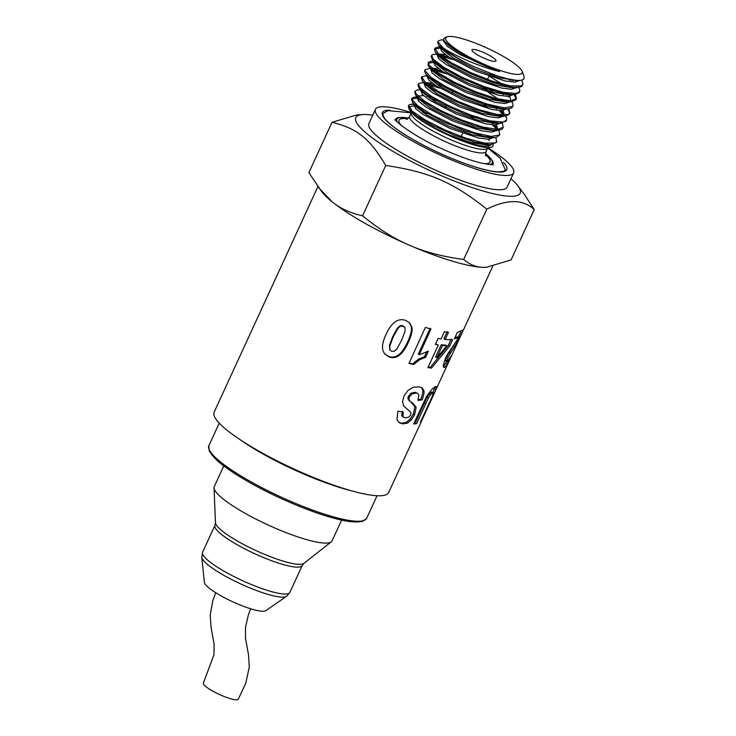 <?xml version="1.0" encoding="UTF-8"?>
<svg xmlns="http://www.w3.org/2000/svg" width="736" height="736" viewBox="0 0 736 736"><rect width="100%" height="100%" fill="white"/><g stroke="black" fill="none" stroke-linecap="round" stroke-linejoin="round"><path stroke-width="1.1" d="M437.718 42.154L438.628 45.052L445.326 50.977L461.463 60.637L473.119 66.314A47.573 9.034 -155.3 0 1 443.127 47.941L438.086 42.035L438.178 41.133L441.002 39.946L443.661 39.781M509.91 80.307L508.162 78.991M442.088 48.493L441.168 48.346M440.036 48.208L434.774 48.843M434.47 49.211L435.353 52.21L438.527 55.402L452.18 64.51L472.089 74.465L493.525 82.726L511.391 87.179L517.666 87.547L521.447 86.618L522.974 84.465L521.309 85.91L510.352 85.928L492.034 81.061L470.644 72.588L451.223 62.67L438.316 53.792L434.893 48.272L437.718 47.086L440.22 47.159M521.916 80.169L522.974 84.465M510.701 79.543L511.989 80.574M501.989 84.079L489.983 76.599M452.934 59.552L441.14 56.092M518.724 87.446L519.782 89.682L519.69 91.604L516.175 93.536L503.093 92.294L483.57 86.379L462.199 77.326L444.001 67.427L433.237 59.174L431.609 55.421L431.14 56.433L432.75 60.168L443.569 68.466L461.904 78.43L483.414 87.51L502.973 93.389L514.409 94.686L519.22 92.616M431.609 55.421L432.418 54.657L436.779 54.087M439.272 54.62L449.024 57.077M503.341 94.594L501.198 92.984M433.476 62.486L428.205 63.121M428.324 62.56L428.058 65.338L428.775 66.47L435.767 72.606L452.07 82.303L473.092 91.945L493.847 99.084L509.395 101.862L511.088 101.835L515.991 99.645M516.111 99.222L514.317 94.696M515.439 94.594L516.405 98.744L510.462 100.85L495.429 98.366L474.987 91.494L453.946 82.009L437.239 72.294L428.784 64.786L428.334 62.56L430.523 61.419L433.486 61.226M446.366 73.83L434.571 70.371M424.608 70.638L425.5 73.628L428.895 77.013L442.732 86.167L462.742 96.112L484.15 104.31L501.878 108.652L507.812 108.974L511.713 107.962L513.075 105.984M512.155 101.734L513.121 105.883L512.725 106.481L504.197 107.842L487.434 104.162L466.376 96.453L445.961 86.673L430.983 77.289L424.957 70.665L425.04 69.699L430.21 68.365M432.704 68.899L442.446 71.355M488.419 92.534L498.382 99.102M496.772 108.873L494.62 107.263M421.296 77.86L423.034 81.751L434.074 90.114L452.539 100.087L474.067 109.112L493.516 114.899L506.285 115.902L509.367 114.043L509.836 113.031L508.254 114.439L497.416 114.531L479.173 109.719L457.792 101.283L438.306 91.365L425.288 82.46L421.756 76.838L426.926 75.514M509.533 113.51L509.349 111.762L507.748 108.974M508.87 108.873L509.836 113.022M439.797 88.118L428.002 84.658M505.586 116.012L506.626 118.156L506.552 120.17L503.157 122.084L490.176 120.906L470.718 115.046L449.337 106.021L431.066 96.122L420.182 87.832L418.471 83.987L418.002 84.999L418.922 87.897L426.208 94.245L442.667 103.96L463.754 113.574L484.435 120.621L499.808 123.289L506.138 121.072M503.663 115.129L499.974 111.495M500.692 110.704L503.157 113.05M418.471 83.987L419.226 83.251L423.642 82.653M426.135 83.177L435.887 85.643M497.094 129.416L492.366 124.89M414.754 92.064L415.647 95.054L419.262 98.624L433.302 107.824L453.394 117.751L474.775 125.884L492.366 130.116L497.959 130.392L501.98 129.306L503.231 127.392M502.302 123.151L503.268 127.31L497.472 129.407L482.54 126.997L462.144 120.17L441.066 110.704L424.276 100.979L415.693 93.426L415.196 91.126L417.294 89.994L420.514 90.004M490.654 122.121L492.283 123.418M417.045 98.192L411.783 98.826M499.017 130.29L499.634 134.992L491.234 136.427L474.564 132.811L453.523 125.138L433.072 115.377L417.993 105.966L411.829 99.286L411.902 98.265L411.433 99.286L413.338 103.334L424.58 111.771L443.182 121.744L464.71 130.714L484.058 136.399L494.702 137.531L496.625 137.282L499.937 134.55M494.123 124.982L496.579 127.319M411.902 98.265L414.727 97.069L417.238 97.143M488.603 144.661L486.496 144.974L470.746 142.48L448.767 134.743L434.958 128.064L422.988 121.155L415.076 115.552L410.026 110.575M490.167 144.753L487.352 146.206A42.992 8.16 -155.3 0 1 448.767 134.743M488.446 139.26L488.888 139.822M494.702 137.531L489.808 137.825L472.705 134.964L448.997 126.298L427.248 115.239L415.325 106.104L412.372 102.203M493.46 137.604L488.548 139.26L478.547 138.018L449.641 128.257L423.08 114.43L415.684 108.661L413.899 104.88M496.634 124.872L497.554 128.772M497.959 130.392L493.074 130.686L475.944 127.816L452.235 119.131L430.505 108.072L418.6 98.955L415.647 95.054M418.011 96.094L423.485 95.551M426.549 96.112L430.597 97.134M492.688 122.516L493.718 123.538M495.015 124.982L495.448 125.525M496.754 130.465L491.841 132.121L481.841 130.879L452.934 121.127L426.365 107.29L418.968 101.522L417.146 97.824L417.496 97.06M418.858 96.858L419.612 96.775M430.045 98.569L436.512 100.639M470.47 116.389L475.999 119.71M498.456 123.243L496.349 123.547L479.21 120.667L455.492 111.982L433.771 100.924L421.875 91.798L418.922 87.897M500.057 123.289L495.208 124.982L485.226 123.768L456.302 114.016L429.677 100.16L422.262 94.392L420.661 90.188M503.194 110.593L504.123 114.485M504.556 116.113L499.67 116.408L482.558 113.546L458.85 104.871L437.101 93.812L425.178 84.677L422.225 80.776M483.166 103.988L487.618 106.895M499.266 108.238L500.287 109.25M501.584 110.704L502.016 111.256M503.314 116.187L498.401 117.843L488.4 116.601L459.485 106.84L432.934 93.003L425.537 87.244L423.945 83.048M425.426 82.579L432.474 83.242M436.623 84.29L443.072 86.36M507.812 108.974L502.927 109.268L485.806 106.398L462.088 97.713L440.367 86.655L428.462 77.528L425.5 73.628M506.598 109.038L501.694 110.694L491.694 109.462L462.778 99.7L436.218 85.864L428.821 80.104L427.036 76.314M508.226 94.337L508.797 95.008M509.763 96.306L510.701 100.206L510.241 100.85M511.088 101.835L506.202 102.129L489.054 99.25L465.345 90.556L443.624 79.497L431.728 70.38L428.775 66.47M489.716 89.7L494.187 92.616M505.834 93.95L506.856 94.972M508.153 96.425L508.585 96.959M509.892 101.908L504.979 103.555L494.969 102.322L466.063 92.561L439.502 78.724L432.106 72.965L430.514 68.77M432.75 68.218L439.042 68.954M483.607 87.823L489.136 91.144M511.612 94.677L509.524 94.981L492.402 92.12L468.694 83.444L446.954 72.386L435.031 63.259L432.069 59.358M513.194 94.723L508.346 96.416L498.373 95.202L469.448 85.459L442.814 71.604L435.399 65.826L433.578 62.118M514.961 80.242L515.375 80.73M517.261 85.928L516.819 86.563M517.666 87.547L512.78 87.842L495.659 84.971L471.951 76.296L450.22 65.237L438.316 56.111L435.353 52.21M512.642 79.902L513.424 80.684M516.451 87.621L511.548 89.277L501.547 88.035L472.632 78.274L446.071 64.446L438.674 58.678L437.083 54.482M438.564 54.013L445.611 54.676M490.176 73.545L495.714 76.866M517.767 80.491L498.907 77.823L475.189 69.129L453.477 58.07L441.582 48.953L438.628 45.052M519.736 80.482L514.823 82.138L504.822 80.896L475.916 71.134L449.356 57.298L441.959 51.538L440.174 47.757M492.66 266.432L388.682 492.494A96.066 18.244 -155.3 0 1 293.784 468.924A96.066 18.244 -155.3 0 1 214.121 412.206L317.878 186.631M435.206 386.345L432.74 392.776M431.728 393.033L431.158 392.26L429.18 393.926L427.128 397.136L415.178 422.97L414.074 423.136M434.378 393.033L421.544 420.992L420.44 422.197L432.014 396.943L433.154 393.732L432.556 392.969L430.56 394.643L428.499 397.854L416.539 423.688L413.678 424.01L426.696 396.152L432.612 388.479L435.326 386.832L436.641 387.035L434.378 393.033L432.934 392.362M436.466 386.639L435.859 386.658M415.178 422.97L416.539 423.688M433.154 393.732L431.158 392.26M409.225 322.442L411.277 326.618C411.985 329.93 410.771 335 407.634 341.854C404.57 348.588 401.295 353.087 397.817 355.35C394.956 357.218 391.883 357.576 388.617 356.426L384.422 353.676M404.414 327.124L402.684 325.606L400.209 325.643L397.468 327.952L392.711 336.628L389.372 345.488L389.942 349.904L391.699 351.274L394.192 351.228L396.925 348.882L401.681 340.17L405.03 331.32L404.938 327.658L403.898 326.379M404.938 327.658L403.172 326.131L400.66 326.158L397.891 328.458L393.125 337.125L389.804 345.994L389.924 349.71L389.473 349.195M408.296 342.442C405.232 349.177 401.948 353.676 398.434 355.92C395.536 357.779 392.426 358.128 389.105 356.951L384.597 353.906L382.849 350.327C381.874 346.518 382.932 341.219 386.014 334.429C389.105 327.676 392.49 323.26 396.17 321.2C399.216 319.498 402.417 319.249 405.766 320.454L409.529 322.736L411.893 327.198C412.638 330.51 411.442 335.598 408.296 342.442L407.634 341.854M446.872 361.67L443.201 366.694M453.459 345.58L446.706 356.702L445.464 360.116L445.85 360.999M460.837 331.651L458.086 337.327M449.052 352.397L450.45 353.105L448.095 357.42L446.853 360.824L447.258 361.707L451.803 355.111L447.497 363.86L444.608 367.402L443.311 365.277L445.418 358.358L447.865 353.731L458.721 337.649L457.304 336.95L454.857 337.787M443.394 366.795L444.608 367.402L443.845 367.43M445.464 360.116L447.258 361.707M458.721 337.649L454.397 338.808L457.314 332.451L463.524 329.691L454.664 346.638L450.45 353.105M426.871 351.514L424.497 356.693L418.664 359.048L412.684 363.915L409.142 362.968M430.109 328.311L418.306 354.117L419.226 354.78L428.37 351.164L425.528 357.383L419.612 359.711L413.577 364.578L408.977 363.326L425.371 327.456L431.02 328.974L419.226 354.78M412.684 363.915L413.577 364.578M424.497 356.693L425.528 357.383M451.269 339.029L448.518 345.018L430.312 367.384L431.498 368.101L427.947 367.623L438.316 344.972L435.583 343.997M430.312 367.384L428.177 367.117M447.24 331.586L443.955 338.772L445.151 339.489L452.594 339.756L449.843 345.745L431.498 368.101M446.844 345.81L445.574 345.083L441.195 344.788L435.602 356.988L436.807 357.705L446.844 345.81L442.391 345.506L436.807 357.705M438.316 344.972L435.362 344.466L438.122 338.45L441.076 338.956L444.369 331.761L448.445 332.304L445.151 339.489M448.518 345.018L449.843 345.745M441.195 344.788L442.391 345.506M421.369 387.467L422.712 389.997C423.025 392.168 422.372 395.241 420.753 399.225L418.25 399.556M402.233 411.304L401.764 415.518L402.712 416.705L405.315 417.919L408.94 417.027L410.624 414.883L410.992 412.648L407.845 409.621M420.753 399.225L422.022 399.952L417.965 400.402L418.839 395.057L417.735 393.429L415.224 392.26L411.102 393.144L408.305 396.354L407.836 398.618L414.938 406.668L413.356 413.945L410.219 419.014L406.152 422.446L401.396 423.172L398.811 422.372M407.772 409.575L403.77 406.134L402.509 401.865L404.027 395.931L407.956 390.476L413.319 387.246L419.198 386.878L422.032 387.808L423.945 390.724C424.286 392.886 423.642 395.959 422.022 399.952M407.302 409.28L407.956 409.694M417.735 393.429L416.355 392.969L412.178 393.843L409.363 397.054L408.894 399.308L409.98 401.184L413.025 403.346L416.171 407.385L414.616 414.662L411.479 419.732L407.367 423.163L402.537 423.881L399.308 422.731L396.952 419.667L397.9 411.222L403.3 412.004L402.859 416.217L403.806 417.404M372.775 115.175A90.464 17.176 24.7 0 0 362.949 114.558A90.464 17.176 24.7 0 0 430.808 171.01A90.464 17.176 24.7 0 0 517.831 185.794L524.446 194.516L534.235 209.604C523.176 199.143 507.371 198.987 486.818 209.144C452.898 182.132 429.116 171.865 385.719 165.48C369.932 138.653 357.31 128.496 332.037 122.286L308.89 172.62L321.678 191.654A96.066 18.244 24.7 0 0 332.212 201.866A96.066 18.244 24.7 0 0 409.602 245.3A96.066 18.244 24.7 0 0 483.856 267.361A96.066 18.244 24.7 0 0 486.146 267.306A96.066 18.244 24.7 0 0 486.229 267.297M318.679 187.708L332.212 201.866C340.096 208.426 350.226 213.072 362.572 215.814C378.856 229.144 394.533 238.97 409.602 245.3C424.525 251.924 442.548 256.643 463.671 259.477C470.028 264.813 476.753 267.435 483.856 267.361L486.33 267.297L511.088 259.937L534.235 209.604M517.831 185.794A90.464 17.176 24.7 0 0 510.968 178.738M332.037 122.286L356.794 114.926L362.949 114.558M413.917 104.254L409.75 104.512A47.573 9.034 24.7 0 0 409.731 104.521M492.973 144.495A46.037 8.74 -155.3 0 1 455.575 138.331A46.037 8.74 -155.3 0 1 409.51 109.802A46.037 8.74 -155.3 0 1 409.382 109.508L408.618 107.557A47.573 9.034 24.7 0 0 417.036 116.132C412.786 113.381 410.274 111.274 409.51 109.802L410.164 110.768M409.216 107.842A46.037 8.74 -155.3 0 1 413.853 106.03M408.572 105.515A47.573 9.034 24.7 0 0 408.535 105.598A47.573 9.034 24.7 0 0 408.618 107.557M516.451 65.081A42.026 7.976 24.7 0 0 478.667 44.436A42.026 7.976 24.7 0 0 447.148 36.8A42.026 7.976 24.7 0 0 480.626 62.68A42.026 7.976 24.7 0 0 522.072 71.263A42.026 7.976 24.7 0 0 516.451 65.081M443.127 47.941C454.158 55.467 480.369 67.169 499.67 71.539A42.992 8.16 -155.3 0 1 455.023 49.864L448.932 45.595L444.59 41.455L443.541 39.082L444.94 37.573M522.072 71.263L524.152 76.581L523.922 79.037L521.3 80.307L516.957 80.445L506.883 78.688L496.22 75.55L473.119 66.314M385.719 165.48L362.572 215.814M417.027 116.132L433.283 125.617L454.406 135.203L475.024 142.168L490.222 144.716L496.285 142.499M455.023 49.864L444.59 41.455M488.235 139.27L489.366 140.493M491.032 144.698L490.047 145.645L487.352 146.206M499.67 71.539L460.331 54.786L447.166 46.166L443.422 40.692L443.734 40.011M495.733 137.439L496.699 141.588L495.19 142.959L484.481 143.124L466.311 138.377L444.94 129.978L425.399 120.06L412.27 111.127L408.609 105.423L409.75 104.512M486.818 209.144L463.671 259.477M494.178 58.466A13.211 2.512 -155.3 0 1 495.963 60.95A13.211 2.512 -155.3 0 1 482.917 57.712A13.211 2.512 -155.3 0 1 471.969 49.91A13.211 2.512 -155.3 0 1 481.151 51.52A13.211 2.512 -155.3 0 1 494.178 58.466M487.775 147.761A76.056 14.444 -155.3 0 1 503.341 158.59A76.056 14.444 -155.3 0 1 513.645 172.905A76.056 14.444 -155.3 0 1 438.518 154.247A76.056 14.444 -155.3 0 1 375.461 109.342A76.056 14.444 -155.3 0 1 411.387 112.626M513.645 172.905L507.076 187.183A76.056 14.444 -155.3 0 1 431.949 168.526A76.056 14.444 -155.3 0 1 368.892 123.63L375.461 109.342M209.088 588.073A34.022 6.458 24.7 0 0 240.948 605.305A34.022 6.458 24.7 0 0 265.806 610.668L286.562 596.307A46.966 8.915 24.7 0 1 252.255 588.892A46.966 8.915 24.7 0 1 208.279 565.11A46.966 8.915 24.7 0 1 201.765 557.299L204.369 582.415A34.022 6.458 24.7 0 0 209.088 588.073M223.781 465.934L214.24 486.671A64.842 12.31 24.7 0 0 214.02 487.876A64.842 12.31 24.7 0 0 223.036 498.879A64.842 12.31 24.7 0 0 284.188 531.889A64.842 12.31 24.7 0 0 331.292 541.816A64.842 12.31 24.7 0 0 332.074 540.859L341.605 520.122M250.654 608.773L248.428 614.634L245.511 627.274L245.474 638.158L248.483 654.617L249.311 666.926L245.704 683.44L238.262 699.2A19.21 3.652 -155.3 0 1 219.024 694.296A19.21 3.652 -155.3 0 1 203.403 683.036L213.983 654.598L214.093 644.064L211.103 627.615L210.183 615.379L212.796 600.797L215.74 592.719M209.502 450.331A85.256 16.192 24.7 0 0 280.352 498.125A85.256 16.192 24.7 0 0 362.747 520.812M366.684 518.282A86.857 16.496 -155.3 0 1 280.876 496.975A86.857 16.496 -155.3 0 1 208.858 445.694L209.272 451.159L216.476 459.899C221.573 464.563 228.611 469.724 237.59 475.364C257.296 487.563 279.422 498.502 303.959 508.19C323.352 515.697 338.992 520.214 350.888 521.741L362.296 521.52L366.684 518.282L377.062 495.733M351.164 490.71A86.857 16.496 -155.3 0 1 239.89 439.53M429.833 401.746L430.302 401.957M434.488 388.755L435.933 389.436M424.24 403.227L425.61 403.944M427.128 397.136L428.499 397.854M429.18 393.926L430.56 394.643M389.372 345.488L389.804 345.994M392.711 336.628L393.125 337.125M397.468 327.952L397.891 328.458M400.209 325.643L400.66 326.158M402.684 325.606L403.172 326.131M397.817 355.35L398.434 355.92M411.277 326.618L411.893 327.198M388.617 356.426L389.105 356.951M446.062 363.17L447.497 363.86M446.706 356.702L448.095 357.42M453.238 345.929L454.664 346.638M458.62 336.251L460.074 336.932M418.664 359.048L419.612 359.711M422.712 389.997L423.945 390.724M401.764 415.518L402.859 416.217M401.396 423.172L402.537 423.881M406.152 422.446L407.367 423.163M410.219 419.014L411.479 419.732M413.356 413.945L414.616 414.662M414.938 406.668L416.171 407.385M411.866 402.629L413.025 403.346M408.885 400.485L409.98 401.184M407.836 398.618L408.894 399.308M408.305 396.354L409.363 397.054M411.102 393.144L412.178 393.843M415.224 392.26L416.355 392.969M488.502 147.034L487.664 147.973A42.026 7.976 -155.3 0 1 446.145 137.66A42.026 7.976 -155.3 0 1 411.295 112.847L409.648 116.417C408.452 118.294 407.376 119.296 406.428 119.425M422.777 112.387A42.026 7.976 -155.3 0 1 427.671 113.62M487.664 147.973L486.018 151.542A42.026 7.976 -155.3 0 1 444.498 141.238A42.026 7.976 -155.3 0 1 409.648 116.417M438.527 121.394A42.026 7.976 -155.3 0 1 439.006 121.578M485.484 154.523A50.039 9.504 -155.3 0 1 484.481 163.732M401.396 125.525A50.039 9.504 -155.3 0 1 407.744 118.772M485.493 153.493A52.44 9.954 -155.3 0 1 489.974 164.524M397.228 121.863A52.44 9.954 -155.3 0 1 408.517 118.091M503.544 162.426A68.448 13 -155.3 0 1 439.116 152.932A68.448 13 -155.3 0 1 389.997 110.198M201.765 557.299L202.584 552.258A48.033 9.117 24.7 0 0 209.088 561.301A48.033 9.117 24.7 0 0 256.468 586.564A48.033 9.117 24.7 0 0 289.864 592.397L286.562 596.307M202.584 552.258L214.949 525.375A48.033 9.117 24.7 0 0 221.453 534.41A48.033 9.117 24.7 0 0 268.833 559.673A48.033 9.117 24.7 0 0 302.229 565.515L289.864 592.397M214.949 525.375L215.482 522.735A48.88 9.283 24.7 0 0 222.272 531.024A48.88 9.283 24.7 0 0 268.373 555.91A48.88 9.283 24.7 0 0 303.876 563.39L302.229 565.515M438.178 41.133L437.708 42.154M434.893 48.282L434.424 49.294M519.69 91.604L519.22 92.626M516.359 98.836L515.936 99.765M425.04 69.699L424.571 70.72M421.756 76.838L421.286 77.86M506.552 120.17L506.083 121.182M415.187 91.126L414.718 92.138M414.092 104.475L413.862 104.963M427.23 75.909L427 76.397M433.798 61.631L433.568 62.118M440.367 47.343L440.137 47.831M219.236 423.136L208.858 445.694M431.618 392.214L433.035 392.923M445.574 361.017L446.973 361.726M447.148 36.8L444.829 37.61M491.381 144.679L486.496 144.974M501.234 123.252L496.349 123.547M514.409 94.686L509.524 94.981M519.818 80.472L516.056 80.702M413.788 104.07L411.553 104.208M417.073 96.931L414.727 97.069M420.357 89.792L417.984 89.93M440.064 46.948L437.718 47.086M452.842 91.494L452.116 93.058M446.274 105.782L445.547 107.346M490.222 73.434L489.587 74.824M488.934 76.24L487.453 79.451M483.708 87.612L483.018 89.111M462.659 133.363L461.178 136.583M496.699 141.588L496.23 142.609M411.461 111.596L411.295 112.847L387.964 110.612L382.15 114.016M485.843 155.949C485.374 156.133 485.438 154.67 486.018 151.542M492.991 165.131L493.221 162.684L492.43 160.678L485.502 153.401M394.8 119.968L396.511 118.202L398.553 117.493L408.581 118.027M504.629 170.485C505.632 171.056 503.286 171.506 497.61 171.847C492.32 171.534 485.116 169.998 476.008 167.228C459.328 162.03 441.894 154.735 423.715 145.351C403.944 134.881 391.064 126.086 385.066 118.984C381.138 112.544 383.879 115.966 383.162 114.623M505.752 170.862L500.075 158.065L487.674 147.954M395.306 119.563C395.25 122.112 418.729 138.938 442.538 149.049C457.038 155.572 469.688 160.172 480.488 162.858C488.023 164.432 492.182 164.974 492.973 164.487M303.876 563.39L331.292 541.816M215.482 522.735L214.02 487.876"/></g></svg>
